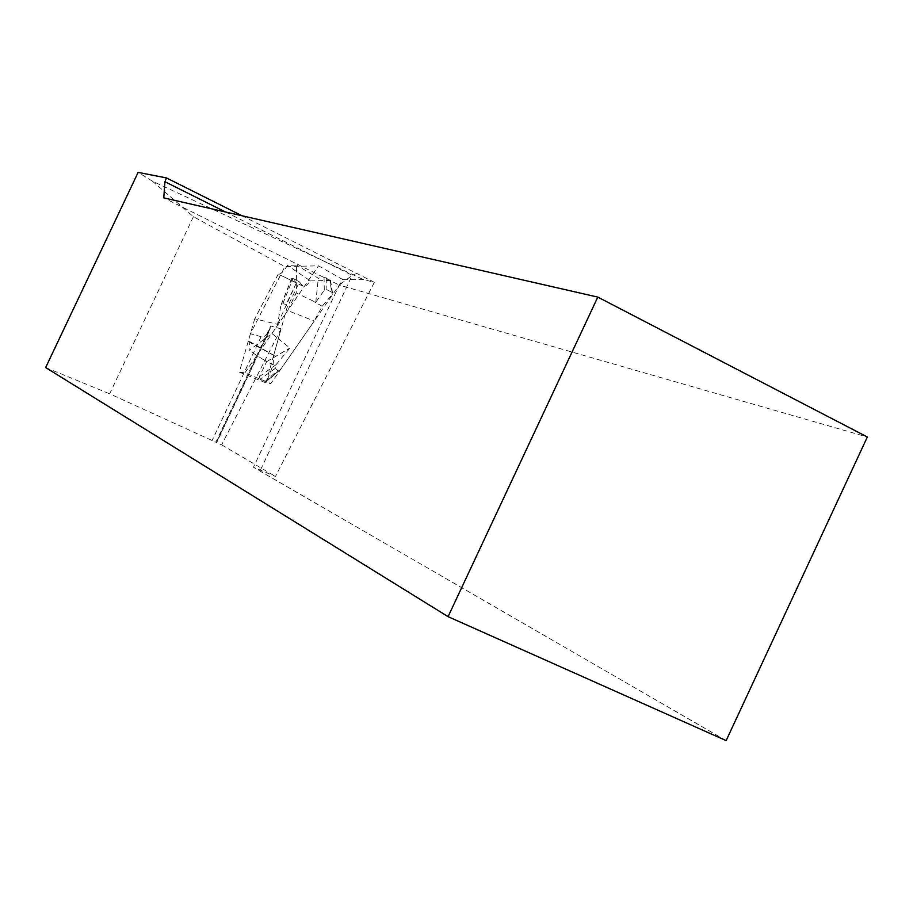 <?xml version="1.0" encoding="UTF-8"?>
<svg xmlns="http://www.w3.org/2000/svg" width="913" height="913" viewBox="0 0 913 913"><rect width="100%" height="100%" fill="white"/><g stroke="black" fill="none" stroke-linecap="round" stroke-linejoin="round"><path stroke-width="0.68" stroke-dasharray="4.57 3.42" d="M281.09 328.897L270.704 325.941L215.867 442.2L221.631 444.848L281.09 328.897L265.945 382.878L270.841 383.528L342.991 279.652L363.328 279.538L374.341 282.3L275.486 476.426L253.46 467.273L339.294 285.096L867.35 436.996M221.631 444.848L275.486 476.426M342.991 279.652L318.477 265.82L284.867 266.607L193.419 216.689L152.403 181.162L363.328 279.538M270.704 325.941L268.388 332.846L264.085 336.612L261.677 336.851L250.424 333.724L284.867 266.607M193.419 216.689L109.651 393.811L215.867 442.2M726.132 740.614L253.46 467.273M45.65 367.574L109.651 393.811M152.403 181.162L138.125 172.386M374.341 282.3L242.093 215.788M357.017 273.329L352.178 275.315L260.593 469.739M225.5 211.987L352.178 275.315L339.294 285.096L163.781 197.881M250.424 333.724L239.297 372.139L265.945 382.878M239.297 372.139L244.912 372.824L270.841 383.528M244.912 372.824L318.477 265.82M278.237 274.105L254.75 318.785L277.541 324.332L280.976 305.022L282.847 303.652L292.97 278.545L291.818 278.145L296.394 282.859L278.237 274.105C280.302 274.779 283.395 271.869 287.504 265.363L296.634 265.135L296.2 292.879L287.721 310.557L314.255 321.022L281.193 368.624L266.87 381.052L273.158 364.812L273.683 355.283L286.99 307.829L299.475 281.957L303.116 286.283C304.611 287.196 306.996 285.404 310.306 280.919L287.504 265.363M254.75 318.785L248.165 341.519L249.842 341.667L248.987 350.455L271.937 333.507L287.721 310.557M282.847 303.652L286.054 304.474L286.99 307.829M273.683 355.283L248.165 341.519M292.97 278.545L297.512 280.748L286.054 304.474M299.475 281.957L297.512 280.748M271.937 333.507L289.935 348.036L276.068 364.652L275.178 368.453L277.746 370.461L280.006 369.913L281.193 368.624M275.178 368.453L260.159 379.203L264.633 381.851L277.746 370.461M260.159 379.203L259.395 376.624L266.619 361.662L248.987 350.455M266.87 381.052L264.633 381.851M310.306 280.919L330.552 280.405L324.058 277.073L318.34 278.248L296.634 265.135M326.671 277.894L326.9 289.718L324.286 290.186L315.761 302.317L296.2 292.879M330.221 280.827L332.321 294.363L322.175 306.266L314.255 321.022M326.9 289.718L331.716 292.206L329.787 279.789M332.321 294.363L331.716 292.206M315.761 302.317L318.34 278.248M266.619 361.662L289.935 348.036M296.394 282.859L277.541 324.332M270.134 328.475L216.358 442.485M261.084 336.726L212.021 440.728M292.434 280.964L303.002 286.157M262.784 359.22L273.158 364.812M311.504 300.251L322.175 306.266M324.286 290.186L324.058 277.073M259.395 376.624L276.068 364.652M291.886 278.282L280.622 306.175M268.799 332.127L216.643 442.702M303.116 286.283L285.187 277.472M274.22 355.579L249.842 341.667M330.552 280.405L332.515 292.993M280.006 369.913L266.345 381.782M291.818 278.145L280.976 305.022"/><path stroke-width="1.37" d="M448.089 616.663L726.132 740.614L867.35 436.996L597.798 297.102L448.089 616.663L45.65 367.574L138.125 172.386L166.486 177.932L164.911 181.71L225.5 211.987M242.093 215.788L166.486 177.932M164.911 181.71L163.781 197.881L597.798 297.102"/></g></svg>
